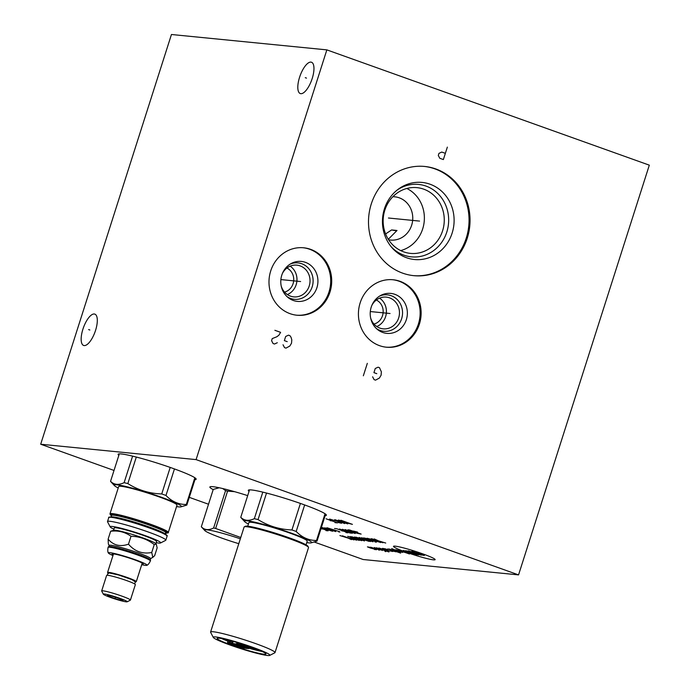 <?xml version="1.0" encoding="UTF-8"?>
<svg xmlns="http://www.w3.org/2000/svg" width="690" height="690" viewBox="0 0 690 690"><rect width="100%" height="100%" fill="white"/><g stroke="black" fill="none" stroke-linecap="round" stroke-linejoin="round"><path stroke-width="1.03" d="M326.853 49.878L649.316 165.16L518.552 574.891L196.089 459.609L326.853 49.878L171.448 34.5L40.684 444.231L196.089 459.609M371.298 203.912A54.872 50.732 -84.3 0 1 424.678 166.463A54.872 50.732 -84.3 0 1 467.251 238.214A54.872 50.732 -84.3 0 1 413.871 275.672A54.872 50.732 -84.3 0 1 371.298 203.912M360.146 302.893A33.888 31.335 -84.3 0 1 393.119 279.761A33.888 31.335 -84.3 0 1 419.408 324.076A33.888 31.335 -84.3 0 1 386.443 347.208A33.888 31.335 -84.3 0 1 360.146 302.893M270.713 270.92A33.888 31.335 -84.3 0 1 303.686 247.788A33.888 31.335 -84.3 0 1 329.975 292.103A33.888 31.335 -84.3 0 1 297.011 315.235A33.888 31.335 -84.3 0 1 270.713 270.92M94.271 313.993A16.638 6.176 109.7 0 1 94.832 314.123A16.638 6.176 109.7 0 1 95.306 331.14A16.638 6.176 109.7 0 1 84.197 345.578A16.638 6.176 109.7 0 1 83.628 345.449A16.638 6.176 109.7 0 1 83.162 328.431A16.638 6.176 109.7 0 1 94.271 313.993M310.923 62.109A16.638 6.176 109.7 0 1 311.483 62.229A16.638 6.176 109.7 0 1 311.958 79.246A16.638 6.176 109.7 0 1 300.849 93.685A16.638 6.176 109.7 0 1 300.288 93.564A16.638 6.176 109.7 0 1 299.814 76.547A16.638 6.176 109.7 0 1 310.923 62.109M518.552 574.891L363.147 559.512L314.442 542.099M208.518 504.235L189.293 497.361M114.022 470.451L40.684 444.231M118.835 455.357A40.977 3.51 17.7 0 1 118.093 454.296A40.977 3.51 17.7 0 1 121.302 453.951A40.977 3.51 17.7 0 1 165.583 465.836A40.977 3.51 17.7 0 1 196.167 479.222A40.977 3.51 17.7 0 1 194.942 479.654M249.047 491.366A40.977 3.51 17.7 0 1 248.297 490.305A40.977 3.51 17.7 0 1 251.505 489.952A40.977 3.51 17.7 0 1 295.794 501.846A40.977 3.51 17.7 0 1 326.379 515.223A40.977 3.51 17.7 0 1 325.154 515.654M213.184 489.607A38.519 3.303 17.7 0 1 209.864 487.019A38.519 3.303 17.7 0 1 212.882 486.692A38.519 3.303 17.7 0 1 247.684 495.627M286.919 268.031A12.782 11.825 -84.3 0 1 293.086 283.685A12.782 11.825 -84.3 0 1 284.539 292.103M287.351 294.57A15.939 14.74 95.7 0 0 296.165 284.703A15.939 14.74 -84.3 0 0 290.162 266.159M282.417 273.447A15.939 14.74 -84.3 0 1 296.855 265.15A15.939 14.74 -84.3 0 1 309.224 285.996A15.939 14.74 95.7 0 1 293.716 296.873A15.939 14.74 95.7 0 1 281.184 285.91M287.049 296.657A18.302 16.922 95.7 0 0 312.182 286.824A18.302 16.922 -84.3 0 0 308.025 267.824A18.302 16.922 -84.3 0 0 290.274 264.063M281.796 275.137A20.079 18.561 -84.3 0 1 291.516 263.347A20.079 18.561 -84.3 0 1 311.802 266.314A20.079 18.561 -84.3 0 1 316.908 287.687A20.079 18.561 95.7 0 1 288.135 297.588A20.079 18.561 95.7 0 1 281.796 275.137M296.51 315.183A33.888 31.335 95.7 0 0 328.983 292.008A33.888 31.335 -84.3 0 0 303.186 247.745M216.315 487.192A38.519 3.303 -162.3 0 0 217.807 487.873M376.352 300.003A12.782 11.825 -84.3 0 1 382.519 315.658A12.782 11.825 -84.3 0 1 373.971 324.067M385.598 233.945L391.601 229.943L397.009 230.486L388.298 239.283M397.009 230.486A21.718 1.863 17.7 0 1 395.353 230.589A21.718 1.863 -162.3 0 1 391.601 229.943M392.86 196.728A21.718 20.079 -84.3 0 1 394.809 196.822A21.718 20.079 -84.3 0 1 411.654 225.225A21.718 20.079 -84.3 0 1 390.531 240.051A21.718 20.079 -84.3 0 1 388.599 239.749M406.833 188.474A33.034 30.541 -84.3 0 1 422.694 228.873A33.034 30.541 95.7 0 1 400.692 250.591M384.83 210.191A33.034 30.541 95.7 0 0 410.455 253.385A33.034 30.541 95.7 0 0 442.583 230.839A33.034 30.541 -84.3 0 0 416.958 187.645A33.034 30.541 -84.3 0 0 384.83 210.191M396.974 190.207A36.398 33.655 -84.3 0 1 435.899 191.786A36.398 33.655 -84.3 0 1 446.81 232.021A36.398 33.655 95.7 0 1 391.359 246.951M384.416 208.863A38.726 35.802 95.7 0 0 392.213 247.96A38.726 35.802 95.7 0 0 452.14 233.073A38.726 35.802 -84.3 0 0 440.013 189.836A38.726 35.802 -84.3 0 0 398.009 189.396A38.726 35.802 -84.3 0 0 384.416 208.863M413.37 275.62A54.872 50.732 95.7 0 0 466.25 238.119A54.872 50.732 -84.3 0 0 424.178 166.411M379.595 298.132A15.939 14.74 -84.3 0 1 385.598 316.676A15.939 14.74 95.7 0 1 376.783 326.543M370.616 317.883A15.939 14.74 95.7 0 0 383.148 328.845A15.939 14.74 95.7 0 0 398.656 317.969A15.939 14.74 -84.3 0 0 386.288 297.123A15.939 14.74 -84.3 0 0 371.85 305.411M379.707 296.027A18.302 16.922 -84.3 0 1 397.449 299.796A18.302 16.922 -84.3 0 1 401.615 318.789A18.302 16.922 95.7 0 1 376.481 328.621M371.229 307.11A20.079 18.561 95.7 0 0 377.559 329.561A20.079 18.561 95.7 0 0 406.341 319.66A20.079 18.561 -84.3 0 0 401.235 298.287A20.079 18.561 -84.3 0 0 380.949 295.32A20.079 18.561 -84.3 0 0 371.229 307.11M385.943 347.156A33.888 31.335 95.7 0 0 418.416 323.981A33.888 31.335 -84.3 0 0 392.619 279.709M150.61 558.753L154.62 555.786L157.148 547.877L156.302 544.255L154.25 544.582L151.731 552.492C142.528 554.26 134.783 551.491 128.478 544.177C120.241 547.049 113.453 545.376 108.123 539.157L108.356 543.996L109.149 545.523M152.861 557.598L151.731 552.492M156.302 544.255L155.673 543.565A22.209 1.906 -162.3 0 0 137.689 536.139A22.209 1.906 -162.3 0 0 115.239 530.222A22.209 1.906 17.7 0 0 113.824 530.213L110.642 531.248L108.123 539.157M154.25 544.582C147.332 539.218 139.578 536.449 131.005 536.268C125.045 531.999 118.257 530.325 110.642 531.248M131.005 536.268L128.478 544.177M150.265 559.84L150.636 558.676A21.761 1.863 -162.3 0 0 134.395 551.569A21.761 1.863 -162.3 0 0 110.883 545.255A21.761 1.863 17.7 0 0 109.175 545.445L108.804 546.609M108.339 546.851L108.908 546.558A21.761 1.863 17.7 0 1 110.486 546.497A21.761 1.863 -162.3 0 1 133.127 552.518A21.761 1.863 -162.3 0 1 150.213 559.745L150.506 560.306A22.209 1.906 -162.3 0 0 133.067 552.932A22.209 1.906 -162.3 0 0 109.952 546.791A22.209 1.906 -162.3 0 0 108.339 546.851A22.209 1.906 -162.3 0 0 108.209 546.98L108.063 547.446C107.606 550.18 107.709 552.026 108.365 552.992A20.295 1.742 -162.3 0 0 112.962 555.545M108.063 547.446A22.209 1.906 -162.3 0 1 109.805 547.256A22.209 1.906 -162.3 0 1 133.808 553.699A22.209 1.906 -162.3 0 1 150.386 560.953L150.532 560.487A22.209 1.906 -162.3 0 0 150.506 560.306M141.7 564.713A20.295 1.742 -162.3 0 0 145.435 565.369A20.295 1.742 -162.3 0 0 146.927 565.3A20.295 1.742 -162.3 0 0 132.584 558.805A20.295 1.742 -162.3 0 0 109.934 552.673A20.295 1.742 -162.3 0 0 108.365 552.992M141.881 564.127A16.396 1.406 -162.3 0 0 142.019 564.144A16.396 1.406 -162.3 0 0 143.279 563.868A16.396 1.406 -162.3 0 0 130.41 558.434A16.396 1.406 -162.3 0 0 113.35 553.898A16.396 1.406 -162.3 0 0 112.159 553.941A16.396 1.406 -162.3 0 0 113.151 554.958M108.27 573.166A15.077 1.294 17.7 0 1 107.562 572.484A15.077 1.294 17.7 0 1 108.735 572.355A15.077 1.294 17.7 0 1 125.037 576.728A15.077 1.294 17.7 0 1 136.292 581.653A15.077 1.294 17.7 0 1 135.318 581.799M112.988 573.511A12.377 1.061 17.7 0 1 131.264 579.35M103.345 594.202L101.697 591.045A15.077 1.294 17.7 0 1 101.671 590.916L106.614 575.443A15.077 1.294 17.7 0 1 107.795 575.313A15.077 1.294 17.7 0 1 124.097 579.686A15.077 1.294 17.7 0 1 135.352 584.611L130.41 600.093A15.077 1.294 17.7 0 1 130.324 600.179L127.141 601.801A12.541 1.078 17.7 0 1 126.236 601.835A12.541 1.078 17.7 0 1 113.186 598.368A12.541 1.078 17.7 0 1 103.345 594.202A12.541 1.078 17.7 0 1 104.311 593.995A12.541 1.078 17.7 0 1 118.361 597.807A12.541 1.078 17.7 0 1 127.141 601.801M101.671 590.916A15.077 1.294 17.7 0 1 102.853 590.795A15.077 1.294 17.7 0 1 119.154 595.168A15.077 1.294 17.7 0 1 130.41 600.093M122.441 600.481A8.194 0.699 -162.3 0 0 123.079 600.369A8.194 0.699 -162.3 0 0 116.774 597.669A8.194 0.699 -162.3 0 0 108.106 595.358A8.194 0.699 -162.3 0 0 107.485 595.392A8.194 0.699 -162.3 0 0 113.393 598.04A8.194 0.699 -162.3 0 0 122.441 600.481M116.23 597.488L116.722 597.652M155.862 543.78L156.587 541.503A22.209 1.906 -162.3 0 0 140.018 534.25A22.209 1.906 -162.3 0 0 116.015 527.807A22.209 1.906 -162.3 0 0 114.273 527.997L113.548 530.274M156.216 542.685A26.513 2.277 -162.3 0 0 160.537 542.97A26.513 2.277 -162.3 0 0 145.487 535.742A26.513 2.277 -162.3 0 0 110.21 526.901A26.513 2.277 -162.3 0 0 113.893 529.178M160.537 542.97L165.66 540.348A30.61 2.622 -162.3 0 0 165.833 540.167A30.61 2.622 -162.3 0 0 148.281 532.007A30.61 2.622 -162.3 0 0 107.511 521.554A30.61 2.622 -162.3 0 0 107.545 521.804L110.21 526.901M168.291 532.464L177.011 505.158A30.61 2.622 17.7 0 0 159.45 496.998A30.61 2.622 -162.3 0 0 118.68 486.545L109.969 513.852A30.61 2.622 -162.3 0 1 112.367 513.593A30.61 2.622 -162.3 0 1 150.739 524.305A30.61 2.622 -162.3 0 1 168.291 532.464C168.86 532.861 167.929 533.042 165.496 533.008M118.223 487.968A35.242 3.019 -162.3 0 1 114.505 485.691A35.242 3.019 -162.3 0 1 127.736 486.95A35.242 3.019 -162.3 0 1 161.21 497.18A35.242 3.019 17.7 0 1 180.909 506.874A35.242 3.019 17.7 0 1 176.554 506.589M194.839 477.739L186.3 504.485A40.08 3.433 17.7 0 1 186.826 505.08L180.909 506.874M186.3 504.485C178.546 504.545 171.775 501.544 165.98 495.463A40.08 3.433 17.7 0 0 163.892 494.704A40.08 3.433 -162.3 0 0 161.736 493.945C149.463 493.566 138.164 490.107 127.84 483.587A40.08 3.433 -162.3 0 0 124.122 482.664C118.62 485.294 114.092 484.846 110.547 481.327A40.08 3.433 -162.3 0 0 110.779 481.646L114.505 485.691M195.425 478.161L186.826 505.08M174.449 468.941L165.98 495.463M170.206 467.423L161.736 493.945M136.31 457.047L127.84 483.587M119.31 453.865L110.547 481.327M132.601 456.125L124.122 482.664M248.435 523.977A35.242 3.019 -162.3 0 1 244.717 521.692A35.242 3.019 -162.3 0 1 257.939 522.951A35.242 3.019 -162.3 0 1 291.413 533.18A35.242 3.019 17.7 0 1 311.112 542.883L317.038 541.089L325.628 514.162M325.042 513.74L316.512 540.486A40.08 3.433 17.7 0 1 317.038 541.089M316.512 540.486C308.775 540.486 302.004 537.484 296.191 531.473A40.08 3.433 17.7 0 0 294.095 530.714A40.08 3.433 -162.3 0 0 291.948 529.955C279.683 529.506 268.384 526.047 258.051 519.587A40.08 3.433 -162.3 0 0 254.334 518.673C248.849 521.235 244.32 520.786 240.758 517.327A40.08 3.433 -162.3 0 0 240.991 517.647L244.717 521.692M311.112 542.883A35.242 3.019 17.7 0 1 306.757 542.59M266.521 493.057L258.051 519.587M300.409 503.433L291.948 529.955M262.804 492.134L254.334 518.673M249.521 489.874L240.758 517.327M304.652 504.942L296.191 531.473M306.049 544.833L307.214 541.167A30.61 2.622 17.7 0 0 289.662 533.008A30.61 2.622 -162.3 0 0 248.892 522.554L247.719 526.211A32.991 2.829 -162.3 0 1 282.046 535.337A32.991 2.829 -162.3 0 1 307.947 546.29L308.482 547.308A33.81 2.898 -162.3 0 0 281.934 536.087A33.81 2.898 -162.3 0 0 246.753 526.737A33.81 2.898 17.7 0 0 244.303 526.824A33.81 2.898 17.7 0 0 244.105 527.022L210.588 632.049A33.81 2.898 17.7 0 1 213.236 631.755A33.81 2.898 -162.3 0 1 249.771 641.562A33.81 2.898 -162.3 0 1 275.008 652.602L308.525 547.584A33.81 2.898 -162.3 0 0 308.482 547.308M230.848 641.286L228.123 640.691M239.18 646.866L227.355 643.002L240.913 647.875L245.269 648.307L230.21 643.278L239.283 646.547M251.988 649.066A25.616 2.199 -162.3 0 0 262.183 651.507M221.68 638.586A25.616 2.199 -162.3 0 0 227.933 641.191M231.866 641.036L230.96 640.95L230.21 643.278M231.84 645.254A25.616 2.199 -162.3 0 0 265.961 653.999A25.616 2.199 -162.3 0 0 251.272 647.177A25.616 2.199 -162.3 0 0 217.16 638.423A25.616 2.199 -162.3 0 0 231.84 645.254M213.288 637.422A29.713 2.544 17.7 0 0 236.618 647.28A29.713 2.544 17.7 0 0 267.53 655.5A29.713 2.544 -162.3 0 0 269.687 655.422A29.713 2.544 -162.3 0 0 248.874 645.952A29.713 2.544 -162.3 0 0 215.582 636.93A29.713 2.544 17.7 0 0 213.288 637.422L210.631 632.325A33.81 2.898 17.7 0 1 210.588 632.049M269.687 655.422L274.81 652.8A33.81 2.898 -162.3 0 0 275.008 652.602M244.303 526.824L245.33 526.306A32.991 2.829 17.7 0 1 247.719 526.211M248.857 648.66L237.024 644.046L232.53 643.511L246.089 648.384L247.581 648.531L238.309 644.926L248.857 648.66M251.686 649.031L255.524 649.316L247.607 646.487L244.027 645.952L242.328 645.314L244.941 645.564L242.199 644.555L237.61 644.011L245.761 646.953L249.34 647.496L251.039 648.126L248.435 647.884L251.686 649.031M240.767 537.484L215.651 528.48A34.75 2.976 -162.3 0 0 213.633 527.979C208.596 530.498 204.499 530.093 201.333 526.763A34.75 2.976 -162.3 0 0 201.48 526.953L204.801 530.558A30.446 2.613 -162.3 0 0 222.051 538.191A30.446 2.613 -162.3 0 0 238.792 543.677M240.344 538.812A30.446 2.613 -162.3 0 0 204.801 530.558M234.66 491.685L227.579 491.116L215.651 528.48M227.579 491.116A34.75 2.976 -162.3 0 0 225.552 490.625L222.706 488.546M219.265 487.77L213.253 489.408L201.333 526.763M225.552 490.625L213.633 527.979M419.537 221.093L419.003 221.041L419.537 221.093M418.278 220.964L388.453 218.014M445.352 153.344L441.773 152.059L438.961 153.37L438.297 155.44L439.789 158.286L443.368 159.562L447.344 147.117M390.04 313.51L389.514 313.458L390.04 313.51M388.781 313.381L370.306 311.552M372.609 376.792L374.092 379.638L375.524 380.147L379.388 378.06L381.096 375.205L381.372 371.841L379.5 367.701L378.068 367.192L375.257 368.495L373.928 372.643L376.8 373.67M363.345 375.791L367.322 363.345M300.616 281.537L300.081 281.486L300.616 281.537M299.356 281.416L280.882 279.588M283.029 344.776L284.522 347.613L285.953 348.131L289.817 346.044L291.525 343.189L291.801 339.816L291.025 337.229L289.929 335.676L288.489 335.168L285.677 336.47L284.358 340.627L287.221 341.645M274.879 330.303L280.614 332.347L278.898 335.202L276.802 336.772L272.231 338.6L271.567 340.67L273.059 343.517L274.491 344.025L277.302 342.723M89.847 330.001L88.622 329.57M306.498 78.117L305.273 77.677M340.972 520.26L352.435 524.366L346.13 522.753L345.147 522.158L346.699 522.313M345.147 522.158L338.48 520.019M347.769 523.9L334.754 519.648L344.664 523.589M338.091 522.451L341.559 523.287L337.376 521.39L330.087 519.182L329.466 519.121L330.45 519.717M335.03 522.641L337.514 522.882L326.051 518.785M331.787 520.838L330.225 520.683M406.013 552.173A21.899 1.88 -162.3 0 0 433.467 559.84A21.899 1.88 -162.3 0 0 422.616 553.82A21.899 1.88 -162.3 0 0 395.172 546.152A21.899 1.88 -162.3 0 0 406.013 552.173M421.754 555.002L424.35 555.467L421.788 554.372L412.749 551.784L411.818 551.267L414.414 551.733M418.666 554.907L408.842 551.396L407.911 550.879L408.98 550.982L421.159 555.157M405.78 550.672L417.252 554.769L403.296 550.422L414.759 554.519M397.966 549.895L409.437 553.992M395.836 549.68L406.16 552.819M391.687 548.567L400.476 552.259M402.606 552.474L393.352 549.438M397.397 551.957L398.708 551.871L389.203 549.024L400.674 553.13M391.86 550.775L395.974 551.819L387.789 548.886M386.555 549.827L387.866 549.74L385.408 548.861L382.458 548.36L389.013 550.706L392.783 551.5M389.229 551.146L378.905 548.007L387.099 550.939M388.953 551.966L376.421 547.765M374.291 547.55L382.476 550.482M384.934 551.362L385.753 551.646L384.934 551.362M378.81 550.12L379.767 549.999L370.616 547.187M370.013 547.343L367.425 546.868L370.34 548.007L376.568 549.68L374.437 549.473M374.247 538.95L382.872 542.771M385.719 543.047L371.41 538.674M371.625 539.114L369.141 538.873L380.742 542.556L371.625 539.114M372.195 539.597L367.149 538.252M375.058 541.995L376.481 542.133L375.55 541.624L367.365 538.692L363.596 537.898M361.577 537.7L373.048 541.797M370.565 541.547L359.093 537.45M368.132 540.037L365.648 539.796M369.141 541.409L355.902 537.139M351.633 536.716L364.518 540.951L354.479 536.993M357.282 538.122L355.385 537.933M359.197 540.425L347.726 536.328L361.681 540.675L350.218 536.57M350.623 538.096L356.704 540.184L351.546 538.614L350.623 538.096L352.038 538.235M342.404 535.802L353.866 539.899M346.225 537.165L351.382 539.649M347.889 538.036L339.911 535.552M357.722 532.628L357.437 532.033L353.358 531.067M349.675 529.998L347.898 529.825L348.829 530.334L357.015 533.266L361.146 534.095L349.675 529.998M342.335 529.273L355.221 533.508L345.181 529.549M347.984 530.679L346.087 530.489M339.497 528.989L350.96 533.094M352.383 533.232L349.537 532.947M345.992 532.594L348.122 532.809L336.651 528.712L334.521 528.497M341.783 530.912L343.206 531.05M338.531 531.861L339.946 531.999L339.023 531.481L327.06 527.764M326.689 528.143L324.205 527.902L335.806 531.593L326.689 528.143M321.255 527.859L332.606 531.274L321.445 527.281M325.982 530.619L328.112 530.826L321.109 528.324M321.773 528.928L323.196 529.075M115.273 597.92L115.489 597.247M165.833 540.167L167.101 536.199A30.61 2.622 -162.3 0 0 149.549 528.04A30.61 2.622 -162.3 0 0 111.176 517.327A30.61 2.622 -162.3 0 0 108.779 517.586L107.511 521.554M166.842 535.664A30.205 2.588 -162.3 0 0 144.184 525.789A30.205 2.588 -162.3 0 0 111.659 517.06M111.073 517A28.687 2.458 17.7 0 1 113.177 516.914A28.687 2.458 -162.3 0 1 143.123 524.883A28.687 2.458 -162.3 0 1 165.566 534.388M166.126 532.723L166.135 532.887A28.687 2.458 -162.3 0 0 144.728 523.529A28.687 2.458 -162.3 0 0 113.729 515.206A28.687 2.458 17.7 0 0 111.478 515.447L110.987 517M111.495 515.318A29.342 2.518 17.7 0 1 113.35 514.378A29.342 2.518 -162.3 0 1 147.867 523.848A29.342 2.518 -162.3 0 1 166.195 532.775M109.969 513.852L111.426 515.611A30.205 2.588 17.7 0 1 112.599 514.11A30.205 2.588 -162.3 0 1 149.609 524.383A30.205 2.588 -162.3 0 1 166.083 533.042M229.822 640.924L229.08 643.252M232.53 643.511L233.203 641.407L232.565 643.511M236.955 642.494L236.506 643.899M237.464 642.649L237.024 644.046M255.904 648.893L255.74 649.411M248.641 647.332L248.46 647.875L248.607 647.332M237.61 644.011L237.998 642.804L237.645 644.011M244.855 644.977L244.709 645.452M244.941 645.564L245.097 645.055L244.916 645.538M244.174 645.495L244.027 645.952M244.717 645.547L244.545 646.09M247.27 645.78L247.089 646.34M247.779 645.952L247.607 646.487M255.688 648.807L255.524 649.316M232.159 641.114L231.426 643.399M232.668 641.252L231.944 643.537M228.131 640.665L227.389 642.994M229.313 640.777L228.562 643.115M230.986 640.941L230.244 643.278M150.386 560.953C149.178 563.445 148.022 564.894 146.927 565.3M136.292 581.653L142.218 563.083M107.562 572.484L113.488 553.915M107.588 575.296L107.476 574.08L109.158 572.95L118.439 574.942L131.988 579.652L135.387 581.946L134.636 583.93M167.101 536.199C165.755 535.449 171.991 536.889 156.414 530.222C142.589 524.685 118.361 517.56 111.573 517.043C109.141 517.008 108.209 517.19 108.779 517.586M166.135 532.887L165.643 534.44M255.93 648.902L255.757 649.428M228.097 640.665L227.355 643.002M218.782 487.675L217.203 488.002"/></g></svg>
